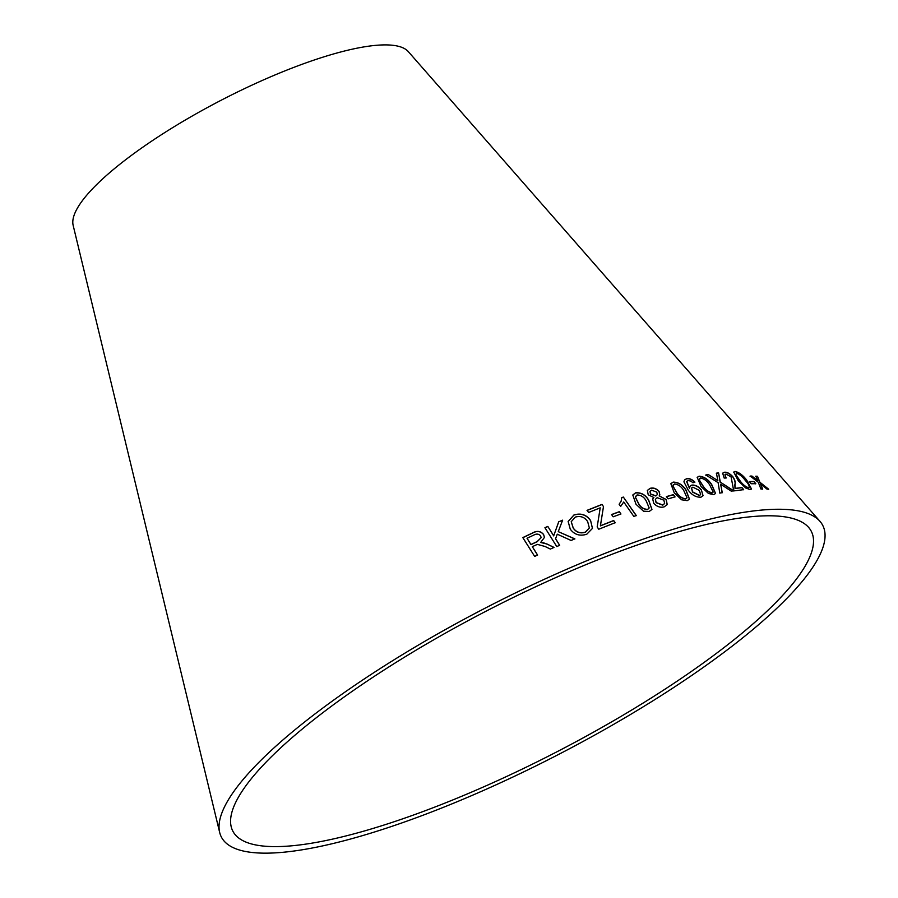 <?xml version="1.0" encoding="UTF-8"?>
<svg xmlns="http://www.w3.org/2000/svg" width="898" height="898" viewBox="0 0 898 898"><rect width="100%" height="100%" fill="white"/><g stroke="black" fill="none" stroke-linecap="round" stroke-linejoin="round"><path stroke-width="1.35" d="M365.194 830.74A325.772 78.721 152.6 0 0 685.017 675.835A325.772 78.721 152.6 0 0 808.615 527.395A325.772 78.721 152.6 0 0 485.818 611.314A325.772 78.721 152.6 0 0 231.19 826.71A325.772 78.721 152.6 0 0 365.194 830.74M358.987 836.655A338.658 81.841 152.6 0 0 691.471 675.622A338.658 81.841 152.6 0 0 819.953 521.311A338.658 81.841 152.6 0 0 484.392 608.552A338.658 81.841 152.6 0 0 219.673 832.468A338.658 81.841 152.6 0 0 358.987 836.655M819.953 521.311L408.321 51.635A189.085 45.697 152.6 0 0 220.953 100.34A189.085 45.697 152.6 0 0 73.153 225.364L219.673 832.468M768.688 489.219L759.854 482.226L757.497 476.277L755.858 476.176L757.643 480.587L751.974 476.063L750.178 476.063L758.305 482.293L760.92 489.006L762.671 488.995L760.539 483.932L767.004 489.118L768.688 489.219M755.824 483.719L753.994 481.519L749.336 481.541L751.166 483.741L755.824 483.719M738.313 480.868L745.688 487.996L750.223 489.623L751.503 489.006L746.833 480.318C743.073 475.311 739.144 472.337 735.024 471.416L733.745 472.056L738.313 480.868M731.275 491.15L733.7 490.813L720.297 482.125L718.591 472.876L716.458 473.167L717.839 480.654L708.253 474.526L705.806 474.986L718.108 482.641L719.803 493.114L722.273 492.643L720.623 484.213L731.275 491.15M724.17 478.05L726.145 478.017L724.978 474.739L725.898 474.054L731.084 476.827L733.43 489.298L734.485 490.847L743.667 489.635L741.916 487.535L735.148 488.377L734.979 484.583C735.675 482.451 734.957 479.824 732.847 476.692C729.771 473.448 726.965 471.966 724.428 472.247L722.654 473.167L724.17 478.05M701.035 486.48L708.477 493.485L713.685 494.618L715.571 493.496L711.676 484.471C708.185 479.33 703.998 476.58 699.115 476.198L697.196 477.354L701.035 486.48M689.529 488.512L686.611 481.586L687.89 480.576L690.73 481.036L692.998 482.754L694.917 482.125C692.134 479.33 689.35 478.196 686.588 478.724L684.534 479.902L683.928 481.844L688.104 489.915C691.685 494.978 695.972 497.402 700.956 497.189L703.033 495.64L701.349 489.825C698.408 486.346 695.22 484.774 691.763 485.111L689.967 486.233L689.529 488.512L686.768 481.306M674.263 492.912L681.661 499.804L687.195 500.646L689.473 499.153L685.993 489.994C682.682 484.797 678.394 482.17 673.13 482.125L670.828 483.663L674.263 492.912M675.038 496.875L673.343 494.641L666.406 496.594L668.101 498.839L675.038 496.875M659.143 491.408C656.337 488.456 653.329 487.434 650.096 488.344L647.357 490.431L648.221 494.776L653.879 497.548L652.7 498.985L653.744 503.318C656.943 506.73 660.434 507.909 664.206 506.842L667.225 504.575L666.193 499.468L659.154 495.876L659.862 494.921L659.065 491.554C656.258 488.602 653.239 487.58 650.017 488.49L650.096 488.344M636.031 504.294L643.484 511.187L649.209 511.478L651.959 509.413L648.704 500.152C645.539 494.798 641.161 492.362 635.582 492.834L632.798 494.989L636.031 504.294M623.728 501.993L633.82 516.395L636.3 515.564L623.358 497.077L621.753 497.615L621.135 501.174L619.126 504.249L620.653 506.438L623.728 501.993M620.922 513.959L619.328 511.68L611.56 514.543L613.154 516.81L620.922 513.959M545.007 546.467L550.362 549.071L554.021 547.421L546.983 544.008L540.652 542.471L544.446 537.408L543.604 534.501C540.663 530.999 536.982 530.482 532.559 532.952L522.816 537.588L534.669 556.434L537.576 555.031L532.312 546.669L537.352 544.379L545.007 546.467M574.877 538.879L558.253 531.65L562.619 520.178L558.702 521.794L553.707 535.78L547.825 526.43L544.929 527.698L556.771 546.568L559.679 545.288L555.57 538.755L557.276 534.187L571.061 540.45L574.877 538.879M586.776 534.22L592.467 528.383L590.592 520.514C586.506 514.722 580.972 512.87 573.968 514.958L568.142 521.48L570.275 529.18C574.428 534.703 579.928 536.375 586.776 534.22M603.49 506.584L601.974 504.418L587.079 510.333L588.605 512.5L600.212 507.841L597.181 526.958L598.764 529.225L615.197 522.692L613.682 520.514L600.425 525.745L603.49 506.584L601.974 504.418M615.152 522.816L613.637 520.649L600.392 525.869L603.445 506.719M601.929 504.553L587.045 510.468M592.456 528.451L590.592 520.514M590.558 520.649C586.473 514.846 580.939 512.994 573.945 515.082L573.968 514.958M573.945 515.082L568.12 521.558M589.324 528.035L585.339 532.245C580.198 533.749 576.157 532.357 573.205 528.08L571.229 521.716M575.394 517.068C580.647 515.643 584.744 517.169 587.685 521.648L589.346 527.968L585.361 532.11C580.22 533.625 576.179 532.233 573.227 527.957L571.24 521.659L575.394 517.068M574.855 539.002L558.253 531.65M562.608 520.301L558.702 521.794M558.691 521.918L553.707 535.78M553.707 535.893L547.825 526.43M547.814 526.542L544.918 527.822M559.667 545.412L555.57 538.755M554.01 547.533L546.983 544.008M546.972 544.121L542.987 542.594M542.987 542.718L540.652 542.471M544.446 537.464L543.604 534.501M543.604 534.624C540.663 531.122 536.982 530.606 532.559 533.064L532.559 532.952M532.559 533.064L522.827 537.7M537.576 555.155L532.312 546.669M541.101 537.7L537.206 541.662L530.954 544.615L527.036 538.272L533.984 534.984C536.622 533.58 538.834 533.872 540.618 535.87L541.101 537.644L537.206 541.539L530.954 544.502L527.036 538.272M620.866 514.094L619.328 511.68M619.272 511.826L611.516 514.677M636.244 515.699L623.358 497.077M623.291 497.223L621.697 497.75M621.113 501.241L619.149 504.283M651.914 509.492L648.637 500.287C645.471 494.944 641.093 492.508 635.515 492.968L632.764 495.056M649.131 508.032L647.593 509.503C643.552 509.368 640.532 507.392 638.512 503.565L635.324 497.234L635.616 496.19M635.324 497.234L635.582 496.257M635.391 497.099L637.109 494.966C641.127 495.09 644.158 497.088 646.19 500.938L649.175 507.965L647.66 509.357C643.619 509.233 640.588 507.258 638.579 503.419L635.391 497.099M659.817 495L659.065 491.554M667.192 504.631L666.114 499.614L659.154 495.876M650.017 488.49L647.323 490.488M652.666 499.052L653.879 497.548M657.28 494.675L655.787 495.999L650.466 494.068L649.995 491.52M664.61 503.497L662.758 505.159L656.079 502.678L655.36 499.378M657.179 497.683L663.88 500.197L664.643 503.43L662.836 505.013L656.157 502.543L655.405 499.299L657.179 497.683M651.51 490.162L656.775 492.104L657.325 494.596L655.866 495.853L650.545 493.922L650.04 491.453L651.51 490.162M674.948 497.021L673.343 494.641M673.253 494.787L666.316 496.74M689.417 499.221L685.892 490.151C682.581 484.942 678.304 482.316 673.04 482.271L670.784 483.741M686.981 497.851L685.713 498.962C681.773 498.469 678.697 496.302 676.463 492.452L672.961 486.031L673.253 484.841M673.062 485.885L674.51 483.977C678.428 484.471 681.503 486.66 683.748 490.521L687.026 497.773L685.803 498.817C681.874 498.323 678.787 496.156 676.553 492.306L672.961 486.031M702.977 495.718L701.349 489.825M701.248 489.971C698.307 486.503 695.108 484.931 691.662 485.257L691.763 485.111M691.662 485.257L689.922 486.312M694.805 482.282C692.021 479.487 689.249 478.353 686.476 478.881L686.588 478.724M686.476 478.881L684.489 479.981M700.586 494.663L699.385 495.528L692.493 492.048L691.539 488.097M692.897 487.165L699.362 490.431L700.631 494.585L699.486 495.382L692.594 491.891L691.583 488.018L692.897 487.165M715.515 493.574L711.564 484.628C708.073 479.487 703.886 476.726 699.003 476.355L697.151 477.433M713.147 492.104L712.136 492.946C708.443 492.239 705.401 489.994 703.011 486.211L699.25 479.902L699.486 478.701M699.351 479.757L700.541 478.039C704.223 478.757 707.254 481.014 709.645 484.819L713.203 492.025L712.249 492.8C708.556 492.082 705.514 489.837 703.123 486.054L699.25 479.902M743.544 489.792L741.782 487.693L735.013 488.534L734.856 484.74C735.541 482.608 734.822 479.981 732.712 476.838C729.647 473.605 726.841 472.124 724.304 472.404L722.598 473.246M725.921 478.017L724.91 474.817M733.565 490.97L720.297 482.125M720.174 482.282L718.591 472.876M718.467 473.033L716.335 473.325M708.253 474.526L717.839 480.654M708.129 474.672L705.693 475.143M722.16 492.8L721.004 485.683M720.881 485.84L720.623 484.213M751.424 489.084L746.698 480.475C742.938 475.469 738.998 472.494 734.89 471.573L733.677 472.135M749.213 487.479L748.595 487.984C745.385 486.907 742.478 484.55 739.862 480.879L735.675 474.784L736.517 473.224C739.694 474.312 742.601 476.703 745.228 480.385C748.674 483.988 749.841 486.469 748.73 487.827C745.52 486.761 742.612 484.392 739.997 480.722L735.81 474.627L736.517 473.224M748.595 487.984L749.157 487.558M755.689 483.876L753.994 481.519M753.849 481.676L749.19 481.698M768.531 489.376L759.854 482.226M759.708 482.383L757.497 476.277M757.34 476.434L755.701 476.333M751.974 476.063L757.643 480.587M751.828 476.221L750.032 476.221M762.525 489.152L760.539 483.932"/></g></svg>
